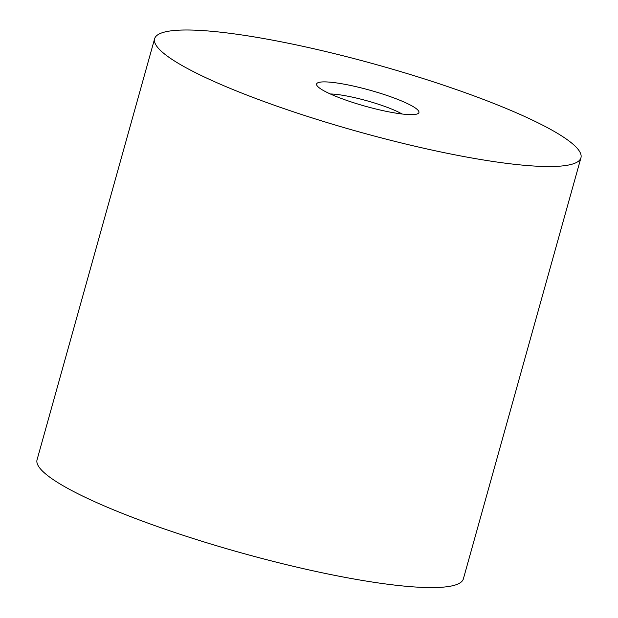 <?xml version="1.0" encoding="UTF-8"?>
<svg xmlns="http://www.w3.org/2000/svg" width="618" height="618" viewBox="0 0 618 618"><rect width="100%" height="100%" fill="white"/><g stroke="black" fill="none" stroke-linecap="round" stroke-linejoin="round"><path stroke-width="0.93" d="M402.071 114.006A43.53 6.829 15.6 0 0 333.643 94.137A43.53 6.829 15.6 0 0 330.29 93.967M329.232 82.101A53.117 8.335 15.6 0 0 316.91 85.438A53.117 8.335 15.6 0 0 365.539 106.288A53.117 8.335 15.6 0 0 417.93 113.642A53.117 8.335 15.6 0 0 390.561 96.717A53.117 8.335 15.6 0 0 329.232 82.101M207.177 30.9A221.321 34.724 15.6 0 0 154.616 38.749A221.321 34.724 15.6 0 0 358.44 131.711A221.321 34.724 15.6 0 0 580.943 157.783A221.321 34.724 15.6 0 0 447.162 86.412A221.321 34.724 15.6 0 0 207.177 30.9M154.616 38.749L37.057 459.8A221.321 34.724 15.6 0 0 240.881 552.762A221.321 34.724 15.6 0 0 463.384 578.834L580.943 157.783"/></g></svg>
